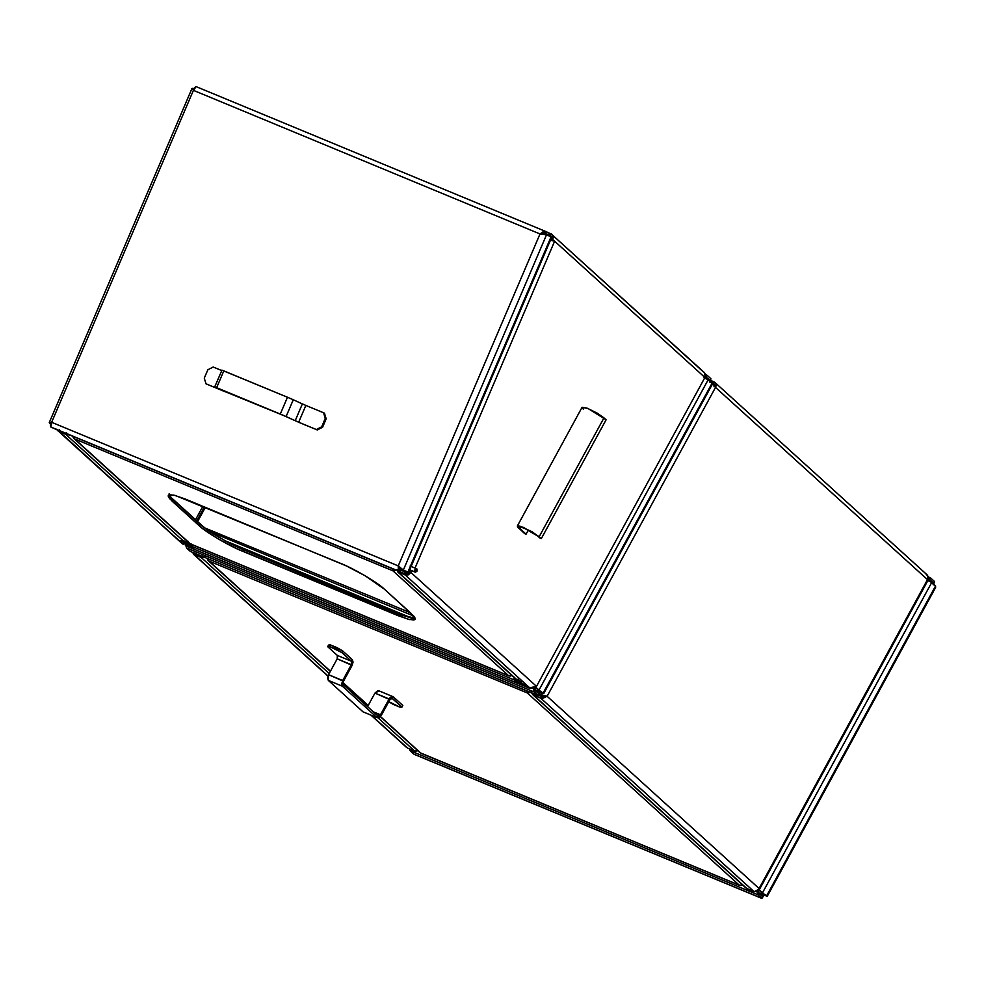 <?xml version="1.0" encoding="UTF-8"?>
<svg xmlns="http://www.w3.org/2000/svg" width="985" height="985" viewBox="0 0 985 985"><rect width="100%" height="100%" fill="white"/><g stroke="black" fill="none" stroke-linecap="round" stroke-linejoin="round"><path stroke-width="1.48" d="M535.557 687.099L542.883 693.489L539.029 689.992L708.19 379.73L712.044 383.214L542.883 693.489L537.613 689.414L543.732 693.428M190.364 551.428L186.51 547.931L534.326 692.049L538.179 695.545L190.364 551.428L538.327 695.705L539.041 693.957L535.187 690.473L539.041 693.957L539.374 691.753L540.149 692.455L538.438 695.718L539.127 690.793L540.149 692.455L538.179 695.545L190.364 551.428L186.51 547.931L534.326 692.049L533.414 687.801M709.422 381.33L710.05 380.333L706.971 379.053L710.05 380.333L710.911 378.745L707.058 375.248L710.911 378.745L710.05 380.333L705.519 376.553L706.183 376.836L707.058 375.248L706.183 376.836L704.681 376.664M709.631 381.035L710.05 380.333L705.26 376.541L704.189 372.404M705.075 374.928L707.058 375.248L705.383 374.854M535.655 687.161L539.029 689.992L708.19 379.73L703.943 377.723M537.613 689.414L534.707 686.779L537.613 689.414M712.032 384.827L543.843 693.329L542.883 693.489L712.044 383.214L712.032 384.827L712.044 383.214L708.19 379.73L704.632 377.994M186.781 544.052L185.365 543.461L186.781 544.052M538.179 695.545L534.326 692.049L535.187 690.473L534.707 686.779L535.187 690.473L534.326 692.049L533.353 688.22L536.505 686.373L410.905 572.47L411.89 570.672L415.411 572.285L416.975 571.152L416.987 569.01L415.03 568.086L554.629 241.202L704.915 377.489L536.505 686.373L410.905 572.47L411.89 570.672L410.474 570.081L409.489 571.891L410.474 570.081L415.424 572.285L416.987 569.01L410.745 566.227M186.079 545.665L186.51 547.931L186.054 545.949M710.16 381.515L710.911 378.745L709.766 382.143M534.695 689.82L539.374 691.753L534.695 689.82M540.149 692.455L539.903 691.482L540.149 692.455M516.152 679.281L398.137 572.039L398.999 570.45L397.632 571.817L515.894 679.071L521.816 682.1L516.805 679.638L398.137 572.039L405.217 574.969L529.659 687.813L517.642 680.746L521.816 682.1M397.632 571.817L397.374 570.783L397.718 571.891L405.217 574.969L406.079 573.381L407.962 573.307L409.489 571.891L410.905 572.47L408.344 574.846L405.217 574.969L406.079 573.381L409.489 571.891L410.905 572.47L405.217 574.969L529.659 687.813L517.642 680.746L518.504 679.158L517.642 680.746L521.176 682.211M56.761 429.164L182.373 543.831L186.621 543.597L187.482 542.009L186.621 543.597L183.075 542.132L183.949 540.543L183.075 542.132L186.621 543.597L183.075 544.212L58.632 431.368L65.7 434.299L184.367 541.898L180.76 540.519L183.075 542.132C180.735 540.9 180.23 540.445 181.535 540.728L180.698 540.556M519.07 682.9L516.953 680.869L517.814 679.281L516.953 680.869L528.97 687.936L185.389 545.579L188.935 544.951L193.048 547.992L193.873 548.103L192.149 546.478L514.515 680.044L518.233 682.728L519.009 682.74L516.953 680.869L528.97 687.936L185.389 545.579L188.935 544.951L189.797 543.375L191.73 545.124L189.797 543.375L186.251 543.991L189.797 543.375L188.935 544.951L190.856 546.7L191.73 545.124L190.856 546.7L193.688 547.882L191.816 546.059L191.422 544.077M518.886 682.617L516.054 681.435L516.546 679.527L517.581 680.339M186.387 543.597L185.537 545.727L529.647 688.306L533.451 687.899M195.572 519.686L202.861 506.315L195.572 519.686M414.377 571.731L415.559 570.574L415.571 568.431L413.995 571.694M553.016 235.575L703.204 371.764C705.334 372.983 705.9 374.891 704.915 377.489L705.26 376.529M205.36 507.349L197.628 521.545L205.36 507.349M187.409 542.132L188.825 542.71L187.409 542.132M550.812 235.784L550.233 235.415L551.095 233.827L550.233 235.415L552.154 237.151L550.233 235.415L551.255 238.85L552.671 239.429L553.176 237.767L552.77 235.378L551.095 233.827C553.176 235.009 553.705 236.88 552.671 239.429L704.915 377.489L536.505 686.373L529.659 687.813L533.365 688.22M551.095 233.827L704.176 372.392M550.233 235.415L551.452 236.819L551.255 238.85L554.629 241.202L551.255 238.85L554.629 241.202L550.012 240.131M186.251 543.991L185.389 545.579M532.368 688.355L529.647 688.306M182.373 543.831L58.632 431.368L59.494 429.78L58.632 431.368L65.7 434.299L66.574 432.71L65.7 434.299L184.367 541.898L181.535 540.728M57.721 430.79L56.958 429.743M548.99 235.797L550.652 235.095M552.154 237.151L550.209 236.806M550.713 236.745L551.452 236.831M411.04 566.387L410.129 565.993M551.12 240.402L553.213 240.623L551.12 240.402M411.139 566.387L415.03 568.086L554.629 241.202L550.43 240.229M191.41 544.373L192.149 546.478L514.515 680.044L515.377 678.456L514.515 680.044L516.054 681.435L517.334 680.179M513.813 677.188L514.515 680.044L513.862 676.83M70.021 435.148L65.7 434.299L70.021 435.148M187.692 541.688L184.367 541.898L188.27 541.356M397.164 569.712L392.99 570.857L74.7 438.978L190.327 543.831L508.617 675.71L392.99 570.857L393.852 569.268L392.99 570.857L508.617 675.71L190.659 544.052L509.11 675.993L512.335 675.562M412.358 618.358L399.233 614.209L398.371 615.785L242.766 551.317C229.456 546.146 205.422 532.011 199.056 525.608L172.079 501.143L168.275 495.369L173.742 495.086L184.946 498.89L346.375 565.919L365.078 575.745L384.273 589.067L413.712 616.031L414.993 617.989L415.042 619.319L413.86 619.984L408.024 619.208L236.954 548.756L218.239 538.93L202.602 528.563L169.617 498.644L168.324 496.686L168.275 495.356L169.457 494.692L175.293 495.467L340.564 563.358C353.874 568.542 377.908 582.677 384.273 589.067L411.25 613.532L415.054 619.306L409.575 619.602L398.371 615.785L399.233 614.209L243.627 549.729L225.306 540.863L207.97 530.275L199.918 524.032L170.257 496.797M169.198 495.11L169.137 493.768M510.919 675.907L508.617 675.71L512.126 675.648M510.599 676.03L509.11 675.993M396.339 570.352L392.99 570.857L392.572 568.579M73.666 436.454L74.7 438.978L392.99 570.857L392.547 568.788M73.678 436.663L74.7 438.978L73.924 438.497L72.508 435.801M190.327 543.831L73.74 438.337L72.57 436.207M225.171 540.79L412.419 618.371L225.171 540.79M410.363 612.732L204.646 527.874L410.363 612.732M413.749 616.068L210.002 531.654L413.749 616.068M202.972 526.396L170.073 496.563L202.972 526.396M169.088 494.79L172.941 499.567L172.079 501.143L172.941 499.567L199.918 524.032L199.056 525.608L199.918 524.032C206.284 530.423 230.318 544.557 243.627 549.729L242.766 551.317L243.627 549.729L399.233 614.209L415.104 618.309M50.924 423.562L49.25 422.725L51.651 422.294L50.358 425.286L50.752 426.973L400.082 571.706L400.796 570.032L405.34 572.1L400.796 570.032L399.134 566.313L399.467 568.567L400.796 570.032L400.082 571.706L404.613 573.787L50.752 426.973L400.082 571.706L398.309 569.453L398.236 565.895L540.002 233.95L193.417 90.349L51.651 422.294L398.236 565.895L401.929 569.441L407.888 572.113L403.345 570.032L546.503 234.824L551.046 236.893L407.888 572.113L401.929 569.441L407.888 572.113L408.824 571.694M51.097 424.092L49.681 423.501L51.651 422.294L50.752 426.973L55.431 429.103M49.681 423.501L50.74 423.981L49.275 422.577L191.927 88.564L194.267 88.872L192.075 88.404L193.417 90.349L540.002 233.95L544.089 231.13L549.975 233.433L545.431 231.352L544.717 233.026L545.431 231.352L196.113 86.618L194.464 87.665L193.417 90.349L192.851 88.293M543.794 232.842L549.261 235.107L544.717 233.026L542.747 233.039L540.913 234.356L544.717 233.026L549.261 235.107L549.975 233.433L548.817 235.883L549.261 235.107L543.794 232.842M196.113 86.618L545.431 231.352L540.002 233.95L398.236 565.895L51.651 422.294L193.417 90.349L196.113 86.618M406.3 571.263L404.835 573.799L400.082 571.706L398.236 565.895L403.345 570.032L546.503 234.824L540.002 233.95L546.503 234.824L551.046 236.893L407.888 572.113L408.947 571.509L551.317 238.148L551.046 236.893L551.304 238.173M406.251 571.423L404.613 573.787L405.598 571.128L404.613 573.787L55.295 429.041M542.747 234.344L546.503 234.824L542.747 234.344M549.458 236.166L549.975 233.433L549.371 236.326M746.421 888.396L532.688 694.597L746.162 888.187L754.141 891.696L758.696 889.344L756.899 891.228L754.141 891.696L540.667 698.106L547.106 696.284L715.516 387.413L716.009 384.187L714.137 381.983C716.132 383.116 716.6 384.926 715.516 387.413L927.501 579.636L759.09 888.519L547.106 696.284L540.814 694.61L541.688 692.997L540.814 694.61L541.578 695.312L539.534 694.462L547.106 696.284L715.516 387.413L927.501 579.636L759.09 888.519L547.106 696.284L542.378 698.537L540.667 698.106L541.528 696.518L538.906 695.435L541.528 696.518L540.667 698.106L533.599 695.176L540.667 698.106L754.141 891.696L747.073 888.753L533.599 695.176L534.461 693.588L533.599 695.176L532.947 694.819L531.617 692.196M417.96 750.804L414.636 751.026L378.289 718.065L414.636 751.026L407.556 748.095L371.628 715.504L407.556 748.095L415.362 751.235L418.539 750.484M192.567 552.302L194.082 554.506L194.944 552.917L194.082 554.506L327.993 675.932L194.082 554.506L201.162 557.436L329.175 673.531L201.162 557.436L202.024 555.848L201.162 557.436L205.065 556.894M710.653 382.426L712.426 381.564L714.137 381.983L713.275 383.571L712.574 383.276L714.224 384.421L713.275 383.571L714.396 384.889L714.1 386.822L713.817 383.916M710.936 382.217L713.633 381.688L715.048 382.562L927.033 574.784M927.501 579.636C928.572 577.161 928.116 575.351 926.122 574.218L927.993 576.41L927.501 579.636M714.137 381.983L713.275 383.571L711.699 383.374M712.069 383.276L713.275 383.571M546.343 696.038L543.843 695.472M540.814 694.61L539.669 694.142L540.814 694.61M927.808 580.67L759.25 889.812L759.09 888.519L759.004 890.095L757.748 890.403M759.25 889.812L757.921 890.391M541.528 696.518L543.782 696.789L545.702 695.705L541.528 696.518M406.485 747.369L371.123 715.295M204.314 557.301L201.162 557.436L194.082 554.506L192.567 552.437M532.688 694.597L531.728 692.96M759.103 889.812L766.416 896.202L762.562 892.705L931.736 582.443L935.59 585.927L766.416 896.202L761.146 892.127L767.278 896.141M409.588 748.76L410.043 750.644L413.897 754.141L410.043 750.644L757.871 894.762L761.725 898.258L414.574 754.51L761.873 898.418L762.587 896.67L758.733 893.186L762.587 896.67L762.919 894.466L763.461 896.141L761.873 898.418M933.706 584.228L934.445 581.458L930.591 577.961L934.445 581.458L933.583 583.046L929.052 579.266L929.729 579.549L930.591 577.961L929.729 579.549L927.562 579.734L929.409 579.365L933.583 583.046L934.445 581.458L933.312 584.856M932.967 584.043L933.583 583.046L930.505 581.766L933.583 583.046L933.177 583.748M927.193 578.454L928.929 577.567L930.591 577.961L928.079 577.863M759.213 889.886L762.562 892.705L931.736 582.443L927.488 580.436M761.146 892.127L758.253 889.504L761.146 892.127M935.578 587.54L767.377 896.042L766.416 896.202L935.59 585.927L935.578 587.54L935.59 585.927L931.736 582.443L927.845 580.571M409.575 748.92L410.043 750.644L757.871 894.762L758.733 893.186L758.253 889.504L758.733 893.186L757.871 894.762L756.96 890.514M761.873 898.406L762.673 893.506L762.919 894.466L758.241 892.533L763.695 895.168L761.725 898.258L757.871 894.762L756.849 891.253M761.725 898.258L413.897 754.141M763.695 895.168L763.449 894.208L763.695 895.168M741.557 885.355L739.747 885.453L420.115 752.749L380.505 716.587L420.964 753.279L739.255 885.146L527.27 692.923L208.98 561.044L330.443 671.191L208.98 561.044L527.27 692.923L526.852 690.657M342.977 682.556L368.218 705.445L342.977 682.556M207.933 558.52L208.98 561.044L206.85 558.286M531.432 691.778L527.96 693.095L527.27 692.923L528.132 691.335L527.27 692.923L526.815 690.928M207.958 558.815L208.98 561.044L206.862 558.36M741.225 885.478L739.255 885.146L742.961 885.01M420.964 753.279L739.735 885.441M530.546 692.467L527.27 692.923L739.255 885.146L742.764 885.096M293.284 399.75L302.37 403.912L293.284 399.75L286.106 416.556L295.192 420.718L302.37 403.912L305.855 405.414L302.37 403.912L295.192 420.718L284.69 415.978L299.575 422.639L282.621 415.067L286.106 416.556L293.284 399.75L287.472 397.25L223.817 370.877L216.638 387.684L281.205 414.476L216.638 387.684L280.294 414.057L287.472 397.25L293.284 399.75M221.957 370.163L214.705 386.92L225.873 391.993L206.013 383.83L223.694 391.156L206.013 383.83L204.277 378.154L207.86 369.757L213.191 367.023L221.699 370.545L213.191 367.023L207.86 369.757L204.277 378.154L206.013 383.83L286.106 416.556L280.294 414.057L287.472 397.25L222.548 370.446M224.629 391.525L223.694 391.156L224.629 391.525M225.873 391.993L226.722 391.895M224.457 391.414L223.694 391.156M221.884 370.114L223.817 370.877L216.638 387.684L215.37 387.253M216.786 387.844L217.55 388.09M305.855 405.414L298.677 422.22L305.855 405.414L324.447 413.146L326.183 418.822L322.6 427.219L317.269 429.965L298.677 422.22L316.357 429.546L321.689 426.813L316.357 429.546L317.269 429.965L299.575 422.639L317.269 429.965L322.6 427.219L326.183 418.822L325.272 418.403L321.689 426.813L322.6 427.219L321.689 426.813L325.272 418.403L323.536 412.74L325.272 418.403L326.183 418.822L324.447 413.146L305.855 405.414M763.978 894.466L763.178 894.589M764.754 895.168L763.153 895.23M763.67 895.279L764.557 895.217M526.076 534.178L518.689 528.182L526.076 534.178L528.342 530.029L526.076 534.178L524.66 533.599L517.507 526.889L517.47 525.928L519.858 526.125L532.245 531.851L541.319 538.598L537.785 536.099L541.319 538.598L606.095 419.807L603.977 417.874L539.201 536.677L537.785 536.099L539.903 538.019L541.319 538.598L606.095 419.807L588.131 408.566L582.086 407.285L587.146 408.172L597.021 413.047L603.977 417.874L539.201 536.677L523.355 527.357L517.31 526.088L526.076 534.178M521.077 526.987L520.105 528.76L518.935 527.369L520.105 528.76L521.077 526.987M583.465 409.378L582.086 407.285L517.31 526.088M537.785 536.099L527.874 529.795L521.114 526.987L518.923 526.95L524.131 528.058L537.785 536.099M381.232 715.492L389.875 699.645L389.1 698.956L380.469 714.79L381.232 715.492L373.253 711.798L380.469 714.79L378.018 716.12L343.125 684.415L343.236 681.718L352.101 665.392L343.469 681.238L328.547 674.676L337.19 658.842L351.325 664.703L342.694 680.537L343.469 681.238L343.322 684.661L342.46 686.25L328.313 680.389L363.009 711.835L328.313 680.389L342.46 686.25L343.322 684.661L378.018 716.12L377.144 717.696L342.46 686.25L342.694 680.537L341.733 683.849L342.46 686.25L377.144 717.696L380.469 714.79L389.555 698.205L391.759 696.432L393.187 696.74L392.325 698.316L390.146 699.202L381.232 715.492L377.144 717.696L379.151 717.782L381.232 715.492M379.04 690.879L374.953 693.083L367.565 706.639L374.953 693.083L389.1 698.956L393.187 696.74L391.796 698.106L401.954 707.058L402.828 705.469L393.187 696.74L402.828 705.469L401.954 707.058L400.353 707.341L387.819 701.197L393.274 704.41L400.353 707.341L401.954 707.058L392.325 698.316L389.875 699.645L374.953 693.083L378.142 690.51L393.187 696.74M377.144 717.696L363.884 712.204M328.547 674.676L337.19 658.842L337.326 655.407L351.473 661.28L352.334 659.691L342.694 650.95L341.832 652.538L351.473 661.28L341.832 652.538L329.298 646.394L327.685 646.677L337.326 655.407L327.685 646.677L328.547 645.089L330.16 644.806L328.547 645.089L327.685 646.677L329.298 646.394L336.365 649.324L337.239 647.736L330.16 644.806L329.298 646.394L330.16 644.806L342.694 650.95L337.239 647.736L336.365 649.324L341.832 652.538L342.694 650.95L352.334 659.691L353.061 662.08L352.101 665.392L351.325 664.703L352.334 659.691L352.101 665.392L337.19 658.842L337.326 655.407L351.473 661.28L351.325 664.703L342.694 680.537L328.547 674.676L327.586 677.988L328.313 680.389L328.547 674.676M705.322 374.448L706.565 374.965M196.84 520.831L204.412 506.955M189.477 543.314L73.727 438.35M404.638 573.787L55.369 429.078M713.633 381.688L710.678 380.456M193.306 554.05L327.931 676.129M928.067 576.828L930.111 577.678M420.115 752.749L380.382 716.735M368.131 705.617L342.94 682.765M330.357 671.364L208.007 560.416"/></g></svg>
